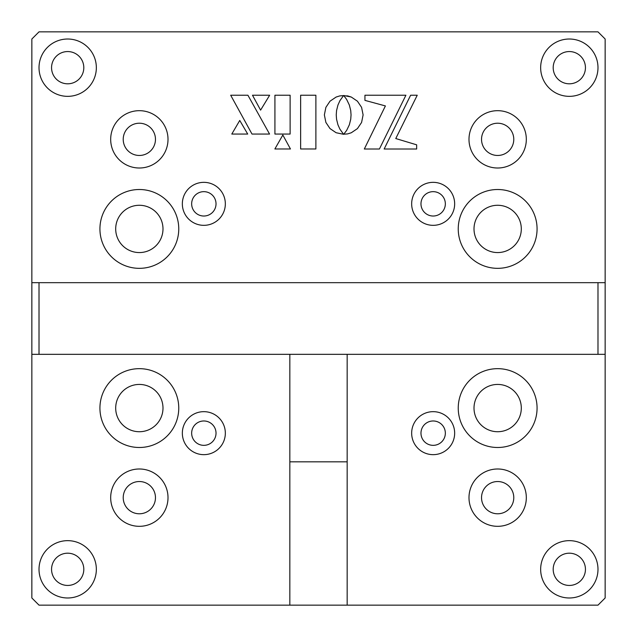 <?xml version="1.0" encoding="UTF-8"?>
<svg xmlns="http://www.w3.org/2000/svg" width="637" height="637" viewBox="0 0 637 637"><rect width="100%" height="100%" fill="white"/><g stroke="black" fill="none" stroke-linecap="round" stroke-linejoin="round"><path stroke-width="0.96" d="M433.16 191.657A12.183 12.183 0 0 0 420.977 203.84A12.183 12.183 0 0 0 433.16 216.023A12.183 12.183 0 0 0 445.343 203.84A12.183 12.183 0 0 0 433.16 191.657M139.344 481.532A16.124 16.124 0 0 0 123.22 497.656A16.124 16.124 0 0 0 139.344 513.78A16.124 16.124 0 0 0 155.468 497.656A16.124 16.124 0 0 0 139.344 481.532M168.009 497.656A28.665 28.665 0 0 0 139.344 468.991A28.665 28.665 0 0 0 110.679 497.656A28.665 28.665 0 0 0 139.344 526.321A28.665 28.665 0 0 0 168.009 497.656M526.321 497.656A28.665 28.665 0 0 0 497.656 468.991A28.665 28.665 0 0 0 468.991 497.656A28.665 28.665 0 0 0 497.656 526.321A28.665 28.665 0 0 0 526.321 497.656M497.656 481.532A16.124 16.124 0 0 0 481.532 497.656A16.124 16.124 0 0 0 497.656 513.78A16.124 16.124 0 0 0 513.78 497.656A16.124 16.124 0 0 0 497.656 481.532M526.321 139.344A28.665 28.665 0 0 0 497.656 110.679A28.665 28.665 0 0 0 468.991 139.344A28.665 28.665 0 0 0 497.656 168.009A28.665 28.665 0 0 0 526.321 139.344M497.656 123.22A16.124 16.124 0 0 0 481.532 139.344A16.124 16.124 0 0 0 497.656 155.468A16.124 16.124 0 0 0 513.78 139.344A16.124 16.124 0 0 0 497.656 123.22M168.009 139.344A28.665 28.665 0 0 0 139.344 110.679A28.665 28.665 0 0 0 110.679 139.344A28.665 28.665 0 0 0 139.344 168.009A28.665 28.665 0 0 0 168.009 139.344M139.344 123.22A16.124 16.124 0 0 0 123.22 139.344A16.124 16.124 0 0 0 139.344 155.468A16.124 16.124 0 0 0 155.468 139.344A16.124 16.124 0 0 0 139.344 123.22M139.344 368.664A39.414 39.414 0 0 0 99.929 408.078A39.414 39.414 0 0 0 139.344 447.493A39.414 39.414 0 0 0 178.758 408.078A39.414 39.414 0 0 0 139.344 368.664M139.344 384.43A23.649 23.649 0 0 0 115.695 408.078A23.649 23.649 0 0 0 139.344 431.727A23.649 23.649 0 0 0 162.992 408.078A23.649 23.649 0 0 0 139.344 384.43M497.656 368.664A39.414 39.414 0 0 0 458.242 408.078A39.414 39.414 0 0 0 497.656 447.493A39.414 39.414 0 0 0 537.071 408.078A39.414 39.414 0 0 0 497.656 368.664M497.656 384.43A23.649 23.649 0 0 0 474.008 408.078A23.649 23.649 0 0 0 497.656 431.727A23.649 23.649 0 0 0 521.305 408.078A23.649 23.649 0 0 0 497.656 384.43M497.656 189.507A39.414 39.414 0 0 0 458.242 228.922A39.414 39.414 0 0 0 497.656 268.336A39.414 39.414 0 0 0 537.071 228.922A39.414 39.414 0 0 0 497.656 189.507M497.656 205.273A23.649 23.649 0 0 0 474.008 228.922A23.649 23.649 0 0 0 497.656 252.57A23.649 23.649 0 0 0 521.305 228.922A23.649 23.649 0 0 0 497.656 205.273M139.344 189.507A39.414 39.414 0 0 0 99.929 228.922A39.414 39.414 0 0 0 139.344 268.336A39.414 39.414 0 0 0 178.758 228.922A39.414 39.414 0 0 0 139.344 189.507M139.344 205.273A23.649 23.649 0 0 0 115.695 228.922A23.649 23.649 0 0 0 139.344 252.57A23.649 23.649 0 0 0 162.992 228.922A23.649 23.649 0 0 0 139.344 205.273M433.16 411.661A21.499 21.499 0 0 0 411.661 433.16A21.499 21.499 0 0 0 433.16 454.659A21.499 21.499 0 0 0 454.659 433.16A21.499 21.499 0 0 0 433.16 411.661M433.16 420.977A12.183 12.183 0 0 0 420.977 433.16A12.183 12.183 0 0 0 433.16 445.343A12.183 12.183 0 0 0 445.343 433.16A12.183 12.183 0 0 0 433.16 420.977M203.84 411.661A21.499 21.499 0 0 0 182.341 433.16A21.499 21.499 0 0 0 203.84 454.659A21.499 21.499 0 0 0 225.339 433.16A21.499 21.499 0 0 0 203.84 411.661M203.84 182.341A21.499 21.499 0 0 0 182.341 203.84A21.499 21.499 0 0 0 203.84 225.339A21.499 21.499 0 0 0 225.339 203.84A21.499 21.499 0 0 0 203.84 182.341M433.16 182.341A21.499 21.499 0 0 0 411.661 203.84A21.499 21.499 0 0 0 433.16 225.339A21.499 21.499 0 0 0 454.659 203.84A21.499 21.499 0 0 0 433.16 182.341M96.346 569.319A28.665 28.665 0 0 0 67.681 540.654A28.665 28.665 0 0 0 39.016 569.319A28.665 28.665 0 0 0 67.681 597.984A28.665 28.665 0 0 0 96.346 569.319M67.681 553.195A16.124 16.124 0 0 0 51.557 569.319A16.124 16.124 0 0 0 67.681 585.443A16.124 16.124 0 0 0 83.805 569.319A16.124 16.124 0 0 0 67.681 553.195M597.984 569.319A28.665 28.665 0 0 0 569.319 540.654A28.665 28.665 0 0 0 540.654 569.319A28.665 28.665 0 0 0 569.319 597.984A28.665 28.665 0 0 0 597.984 569.319M569.319 553.195A16.124 16.124 0 0 0 553.195 569.319A16.124 16.124 0 0 0 569.319 585.443A16.124 16.124 0 0 0 585.443 569.319A16.124 16.124 0 0 0 569.319 553.195M597.984 67.681A28.665 28.665 0 0 0 569.319 39.016A28.665 28.665 0 0 0 540.654 67.681A28.665 28.665 0 0 0 569.319 96.346A28.665 28.665 0 0 0 597.984 67.681M569.319 51.557A16.124 16.124 0 0 0 553.195 67.681A16.124 16.124 0 0 0 569.319 83.805A16.124 16.124 0 0 0 585.443 67.681A16.124 16.124 0 0 0 569.319 51.557M96.346 67.681A28.665 28.665 0 0 0 67.681 39.016A28.665 28.665 0 0 0 39.016 67.681A28.665 28.665 0 0 0 67.681 96.346A28.665 28.665 0 0 0 96.346 67.681M67.681 51.557A16.124 16.124 0 0 0 51.557 67.681A16.124 16.124 0 0 0 67.681 83.805A16.124 16.124 0 0 0 83.805 67.681A16.124 16.124 0 0 0 67.681 51.557M203.84 420.977A12.183 12.183 0 0 0 191.657 433.16A12.183 12.183 0 0 0 203.84 445.343A12.183 12.183 0 0 0 216.023 433.16A12.183 12.183 0 0 0 203.84 420.977A12.183 12.183 0 0 0 191.657 433.16A12.183 12.183 0 0 0 203.84 445.343A12.183 12.183 0 0 0 216.023 433.16A12.183 12.183 0 0 0 203.84 420.977M203.84 191.657A12.183 12.183 0 0 0 191.657 203.84A12.183 12.183 0 0 0 203.84 216.023A12.183 12.183 0 0 0 216.023 203.84A12.183 12.183 0 0 0 203.84 191.657A12.183 12.183 0 0 0 191.657 203.84A12.183 12.183 0 0 0 203.84 216.023A12.183 12.183 0 0 0 216.023 203.84A12.183 12.183 0 0 0 203.84 191.657M39.016 31.85L597.984 31.85L605.15 39.016L605.15 597.984L597.984 605.15L39.016 605.15L31.85 597.984L31.85 39.016L39.016 31.85M290.122 134.057L290.122 95.224L274.921 95.224L274.921 134.057L290.122 134.057L290.122 95.224L274.921 95.224L274.921 134.057M416.662 149.01L416.662 144.822L395.768 138.548L417.243 95.224L410.626 95.224L384.151 149.01L416.662 149.01L416.662 144.822M343.614 134.296L339.911 129.16L337.944 124.804L336.559 119.238L336.24 114.907L336.559 110.583L337.952 105.033L339.927 100.67L343.534 95.606L339.728 95.916L336.113 97.055L329.998 101.211L325.881 107.366L324.368 114.907L325.881 122.415L329.998 128.57L336.113 132.727L343.614 134.296L336.113 132.727L329.998 128.57L325.881 122.415L324.368 114.907L325.881 107.366L329.998 101.211L336.113 97.055L339.728 95.916L343.534 95.606M364.316 149.01L379.413 149.01L405.904 95.224L364.945 95.224L364.945 100.383L385.401 105.933L364.316 149.01L379.413 149.01L405.904 95.224L364.945 95.224L364.945 100.383M417.243 95.224L410.626 95.224L384.151 149.01M290.456 148.97L282.836 135.02L274.873 148.97L290.456 148.97L282.836 135.02L274.873 148.97L290.456 148.97M239.751 120.457L231.796 134.057L247.713 134.057L239.751 120.457L231.796 134.057L247.713 134.057L239.751 120.457M247.904 95.224L230.682 95.224L252.005 134.057L269.562 134.057L247.904 95.224L230.682 95.224L252.005 134.057L269.562 134.057L247.904 95.224M260.597 110.129L269.658 95.224L252.483 95.224L260.597 110.129L269.658 95.224L252.483 95.224L260.597 110.129M351.051 114.907L350.732 119.238L349.347 124.804L346.687 130.338L343.757 134.208L347.627 133.905L351.266 132.775L357.429 128.618L361.585 122.455L363.106 114.907L361.585 107.358L357.429 101.195L351.266 97.031L343.717 95.51L346.671 99.499L349.339 105.033L350.732 110.583L351.051 114.907M300.632 148.97L315.88 148.97L315.88 95.224L300.632 95.224L300.632 148.97L315.88 148.97L315.88 95.224L300.632 95.224L300.632 148.97M343.757 134.208L347.627 133.905L351.266 132.775L357.429 128.618L361.585 122.455L363.106 114.907L361.585 107.358L357.429 101.195L351.266 97.031L347.627 95.9L343.988 95.861M39.016 282.669L597.984 282.669L597.984 354.331L39.016 354.331L39.016 282.669L31.85 282.669M39.016 354.331L31.85 354.331M597.984 282.669L605.15 282.669M605.15 354.331L597.984 354.331M347.165 605.15L347.165 461.825L289.835 461.825L289.835 354.331M289.835 605.15L289.835 461.825M347.165 461.825L347.165 354.331"/></g></svg>
